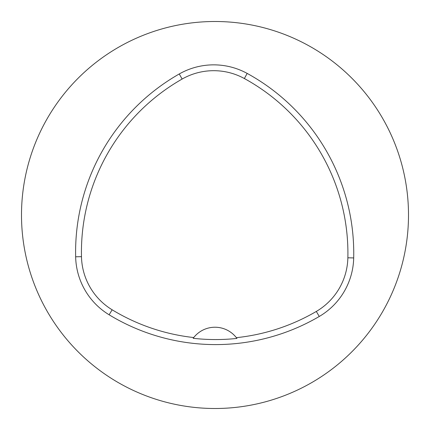 <?xml version="1.0" encoding="UTF-8"?>
<svg xmlns="http://www.w3.org/2000/svg" width="430" height="430" viewBox="0 0 430 430"><rect width="100%" height="100%" fill="white"/><g stroke="black" fill="none" stroke-linecap="round" stroke-linejoin="round"><path stroke-width="0.64" d="M21.5 215A193.5 193.5 0 0 1 311.75 47.424A193.5 193.5 0 0 1 311.75 382.576A193.5 193.5 0 0 1 21.5 215M75.648 256.796A205.11 205.11 0 0 1 179.251 73.971A69.66 69.66 0 0 1 247.169 73.417A205.11 205.11 0 0 1 353.696 257.93A69.66 69.66 0 0 1 319.259 316.475A205.11 205.11 0 0 1 109.123 314.787A69.66 69.66 0 0 1 75.648 256.796L81.48 256.667A199.278 199.278 0 0 1 182.137 79.045A63.828 63.828 0 0 1 244.364 78.534A199.278 199.278 0 0 1 347.865 257.801A63.828 63.828 0 0 1 316.308 311.438A199.278 199.278 0 0 1 236.371 337.674L236.935 338.421A200.079 200.079 0 0 1 193.156 338.297A27.09 27.09 0 0 1 193.645 337.652M81.48 256.667A63.828 63.828 0 0 0 112.155 309.799A199.278 199.278 0 0 0 193.726 337.55L193.156 338.297M193.726 337.55A27.09 27.09 0 0 1 236.371 337.674M236.446 337.77A27.09 27.09 0 0 1 236.935 338.421M182.137 79.045L179.251 73.971M244.364 78.534L247.169 73.417M347.865 257.801L353.696 257.93M316.308 311.438L319.259 316.475M112.155 309.799L109.123 314.787"/></g></svg>
